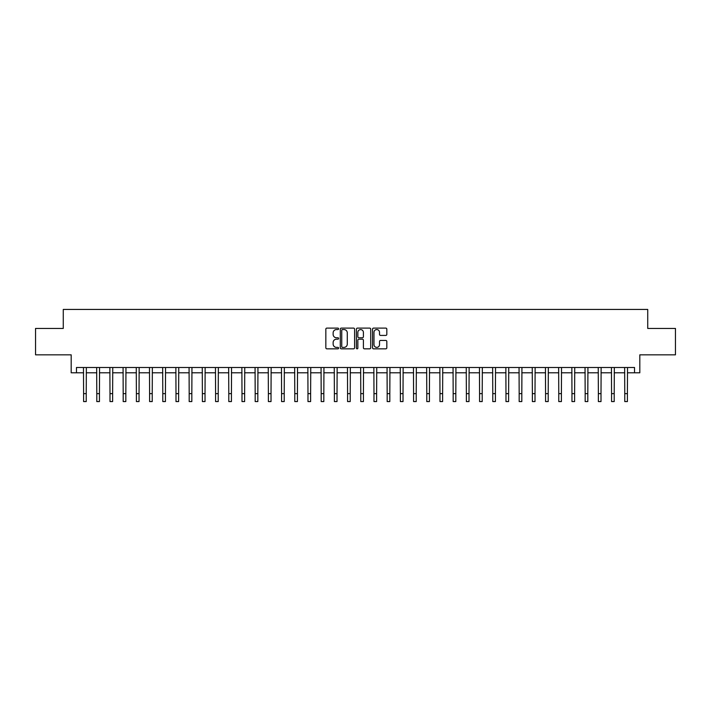 <?xml version="1.0" encoding="UTF-8"?>
<svg xmlns="http://www.w3.org/2000/svg" width="711" height="711" viewBox="0 0 711 711"><rect width="100%" height="100%" fill="white"/><g stroke="black" fill="none" stroke-linecap="round" stroke-linejoin="round"><path stroke-width="1.07" d="M338.605 328.838A0.729 0.729 0 0 0 337.876 328.109L326.864 328.109A1.04 1.04 0 0 0 325.834 329.149L325.834 347.803A1.04 1.04 0 0 0 326.864 348.834L337.876 348.834A0.729 0.729 0 0 0 338.605 348.114A0.729 0.729 0 0 0 337.876 347.386L336.454 347.386A3.315 3.315 0 0 1 333.139 344.071L333.139 342.515A3.315 3.315 0 0 1 336.454 339.2L337.876 339.2A0.729 0.729 0 0 0 338.605 338.472A0.729 0.729 0 0 0 337.876 337.752L336.454 337.752A3.315 3.315 0 0 1 333.139 334.428L333.139 332.872A3.315 3.315 0 0 1 336.454 329.557L337.876 329.557A0.729 0.729 0 0 0 338.605 328.838M385.789 335.414A1.04 1.04 0 0 0 386.828 334.383L386.828 329.149A1.04 1.04 0 0 0 385.789 328.109L373.559 328.109A1.04 1.04 0 0 0 372.528 329.149L372.528 347.803A1.04 1.04 0 0 0 373.559 348.834L385.789 348.834A1.04 1.04 0 0 0 386.828 347.803L386.828 341.476A1.04 1.04 0 0 0 385.789 340.445L380.554 340.445A1.04 1.04 0 0 0 379.523 341.476L379.523 344.613A2.773 2.773 0 0 1 376.75 347.386A2.773 2.773 0 0 1 373.977 344.613L373.977 332.33A2.773 2.773 0 0 1 376.75 329.557A2.773 2.773 0 0 1 379.523 332.33L379.523 334.383A1.04 1.04 0 0 0 380.554 335.414L385.789 335.414M76.468 372.795L76.468 367.507L634.532 367.507L634.532 372.795L639.811 372.795L639.811 354.842L675.45 354.842L675.45 328.438L647.73 328.438L647.73 309.436L63.27 309.436L63.27 328.438L35.55 328.438L35.55 354.842L71.189 354.842L71.189 372.795L83.596 372.795M354.593 329.149A1.04 1.04 0 0 0 353.554 328.109L341.324 328.109A1.04 1.04 0 0 0 340.293 329.149L340.293 347.803A1.04 1.04 0 0 0 341.324 348.834L353.554 348.834A1.04 1.04 0 0 0 354.593 347.803L354.593 329.149M357.446 328.109L369.676 328.109A1.04 1.04 0 0 1 370.707 329.149L370.707 347.803A1.04 1.04 0 0 1 369.676 348.834L364.441 348.834A1.04 1.04 0 0 1 363.401 347.803L363.401 340.231A1.04 1.04 0 0 0 362.37 339.2L358.895 339.2A1.04 1.04 0 0 0 357.855 340.231L357.855 348.114A0.729 0.729 0 0 1 357.135 348.834A0.729 0.729 0 0 1 356.407 348.114L356.407 329.149A1.04 1.04 0 0 1 357.446 328.109M86.235 372.795L96.794 372.795M99.433 372.795L109.992 372.795M112.631 372.795L123.19 372.795M125.829 372.795L136.396 372.795M139.036 372.795L149.594 372.795M152.234 372.795L162.792 372.795M165.432 372.795L175.99 372.795M178.63 372.795L189.188 372.795M191.828 372.795L202.386 372.795M205.026 372.795L215.584 372.795M218.224 372.795L228.791 372.795M231.43 372.795L241.989 372.795M244.628 372.795L255.187 372.795M257.826 372.795L268.385 372.795M271.024 372.795L281.583 372.795M284.222 372.795L294.781 372.795M297.42 372.795L307.979 372.795M310.618 372.795L321.185 372.795M323.825 372.795L334.383 372.795M337.023 372.795L347.581 372.795M350.221 372.795L360.779 372.795M363.419 372.795L373.977 372.795M376.617 372.795L387.175 372.795M389.815 372.795L400.382 372.795M403.021 372.795L413.58 372.795M416.219 372.795L426.778 372.795M429.417 372.795L439.976 372.795M442.615 372.795L453.174 372.795M455.813 372.795L466.372 372.795M469.011 372.795L479.57 372.795M482.209 372.795L492.776 372.795M495.416 372.795L505.974 372.795M508.614 372.795L519.172 372.795M521.812 372.795L532.37 372.795M535.01 372.795L545.568 372.795M548.208 372.795L558.766 372.795M561.406 372.795L571.964 372.795M574.604 372.795L585.171 372.795M587.81 372.795L598.369 372.795M601.008 372.795L611.567 372.795M614.206 372.795L624.765 372.795M627.404 372.795L634.532 372.795M342.462 329.557A0.729 0.729 0 0 0 341.742 330.286L341.742 346.657A0.729 0.729 0 0 0 342.462 347.386L343.973 347.386A3.315 3.315 0 0 0 347.288 344.071L347.288 332.872A3.315 3.315 0 0 0 343.973 329.557L342.462 329.557M363.401 332.384A2.773 2.773 0 0 0 360.628 329.611A2.773 2.773 0 0 0 357.855 332.384L357.855 336.712A1.04 1.04 0 0 0 358.895 337.752L362.37 337.752A1.04 1.04 0 0 0 363.401 336.712L363.401 332.384M83.471 367.507L83.596 393.645L86.235 393.645L86.36 367.507M83.596 393.645L83.596 401.564L86.235 401.564L86.235 393.645M96.669 367.507L96.794 393.645L99.433 393.645L99.558 367.507M96.794 393.645L96.794 401.564L99.433 401.564L99.433 393.645M109.867 367.507L109.992 393.645L112.631 393.645L112.756 367.507M109.992 393.645L109.992 401.564L112.631 401.564L112.631 393.645M123.065 367.507L123.19 393.645L125.829 393.645L125.963 367.507M123.19 393.645L123.19 401.564L125.829 401.564L125.829 393.645M136.263 367.507L136.396 393.645L139.036 393.645L139.16 367.507M136.396 393.645L136.396 401.564L139.036 401.564L139.036 393.645M149.47 367.507L149.594 393.645L152.234 393.645L152.358 367.507M149.594 393.645L149.594 401.564L152.234 401.564L152.234 393.645M162.668 367.507L162.792 393.645L165.432 393.645L165.556 367.507M162.792 393.645L162.792 401.564L165.432 401.564L165.432 393.645M175.866 367.507L175.99 393.645L178.63 393.645L178.754 367.507M175.99 393.645L175.99 401.564L178.63 401.564L178.63 393.645M189.064 367.507L189.188 393.645L191.828 393.645L191.952 367.507M189.188 393.645L189.188 401.564L191.828 401.564L191.828 393.645M202.262 367.507L202.386 393.645L205.026 393.645L205.15 367.507M202.386 393.645L202.386 401.564L205.026 401.564L205.026 393.645M215.46 367.507L215.584 393.645L218.224 393.645L218.357 367.507M215.584 393.645L215.584 401.564L218.224 401.564L218.224 393.645M228.658 367.507L228.791 393.645L231.43 393.645L231.555 367.507M228.791 393.645L228.791 401.564L231.43 401.564L231.43 393.645M241.864 367.507L241.989 393.645L244.628 393.645L244.753 367.507M241.989 393.645L241.989 401.564L244.628 401.564L244.628 393.645M255.062 367.507L255.187 393.645L257.826 393.645L257.951 367.507M255.187 393.645L255.187 401.564L257.826 401.564L257.826 393.645M268.26 367.507L268.385 393.645L271.024 393.645L271.149 367.507M268.385 393.645L268.385 401.564L271.024 401.564L271.024 393.645M281.458 367.507L281.583 393.645L284.222 393.645L284.347 367.507M281.583 393.645L281.583 401.564L284.222 401.564L284.222 393.645M294.656 367.507L294.781 393.645L297.42 393.645L297.545 367.507M294.781 393.645L294.781 401.564L297.42 401.564L297.42 393.645M307.854 367.507L307.979 393.645L310.618 393.645L310.751 367.507M307.979 393.645L307.979 401.564L310.618 401.564L310.618 393.645M321.061 367.507L321.185 393.645L323.825 393.645L323.949 367.507M321.185 393.645L321.185 401.564L323.825 401.564L323.825 393.645M334.259 367.507L334.383 393.645L337.023 393.645L337.147 367.507M334.383 393.645L334.383 401.564L337.023 401.564L337.023 393.645M347.457 367.507L347.581 393.645L350.221 393.645L350.345 367.507M347.581 393.645L347.581 401.564L350.221 401.564L350.221 393.645M360.655 367.507L360.779 393.645L363.419 393.645L363.543 367.507M360.779 393.645L360.779 401.564L363.419 401.564L363.419 393.645M373.853 367.507L373.977 393.645L376.617 393.645L376.741 367.507M373.977 393.645L373.977 401.564L376.617 401.564L376.617 393.645M387.051 367.507L387.175 393.645L389.815 393.645L389.939 367.507M387.175 393.645L387.175 401.564L389.815 401.564L389.815 393.645M400.249 367.507L400.382 393.645L403.021 393.645L403.146 367.507M400.382 393.645L400.382 401.564L403.021 401.564L403.021 393.645M413.455 367.507L413.58 393.645L416.219 393.645L416.344 367.507M413.58 393.645L413.58 401.564L416.219 401.564L416.219 393.645M426.653 367.507L426.778 393.645L429.417 393.645L429.542 367.507M426.778 393.645L426.778 401.564L429.417 401.564L429.417 393.645M439.851 367.507L439.976 393.645L442.615 393.645L442.74 367.507M439.976 393.645L439.976 401.564L442.615 401.564L442.615 393.645M453.049 367.507L453.174 393.645L455.813 393.645L455.938 367.507M453.174 393.645L453.174 401.564L455.813 401.564L455.813 393.645M466.247 367.507L466.372 393.645L469.011 393.645L469.136 367.507M466.372 393.645L466.372 401.564L469.011 401.564L469.011 393.645M479.445 367.507L479.57 393.645L482.209 393.645L482.342 367.507M479.57 393.645L479.57 401.564L482.209 401.564L482.209 393.645M492.643 367.507L492.776 393.645L495.416 393.645L495.54 367.507M492.776 393.645L492.776 401.564L495.416 401.564L495.416 393.645M505.85 367.507L505.974 393.645L508.614 393.645L508.738 367.507M505.974 393.645L505.974 401.564L508.614 401.564L508.614 393.645M519.048 367.507L519.172 393.645L521.812 393.645L521.936 367.507M519.172 393.645L519.172 401.564L521.812 401.564L521.812 393.645M532.246 367.507L532.37 393.645L535.01 393.645L535.134 367.507M532.37 393.645L532.37 401.564L535.01 401.564L535.01 393.645M545.444 367.507L545.568 393.645L548.208 393.645L548.332 367.507M545.568 393.645L545.568 401.564L548.208 401.564L548.208 393.645M558.642 367.507L558.766 393.645L561.406 393.645L561.53 367.507M558.766 393.645L558.766 401.564L561.406 401.564L561.406 393.645M571.84 367.507L571.964 393.645L574.604 393.645L574.737 367.507M571.964 393.645L571.964 401.564L574.604 401.564L574.604 393.645M585.037 367.507L585.171 393.645L587.81 393.645L587.935 367.507M585.171 393.645L585.171 401.564L587.81 401.564L587.81 393.645M598.244 367.507L598.369 393.645L601.008 393.645L601.133 367.507M598.369 393.645L598.369 401.564L601.008 401.564L601.008 393.645M611.442 367.507L611.567 393.645L614.206 393.645L614.331 367.507M611.567 393.645L611.567 401.564L614.206 401.564L614.206 393.645M624.64 367.507L624.765 393.645L627.404 393.645L627.529 367.507M624.765 393.645L624.765 401.564L627.404 401.564L627.404 393.645"/></g></svg>

